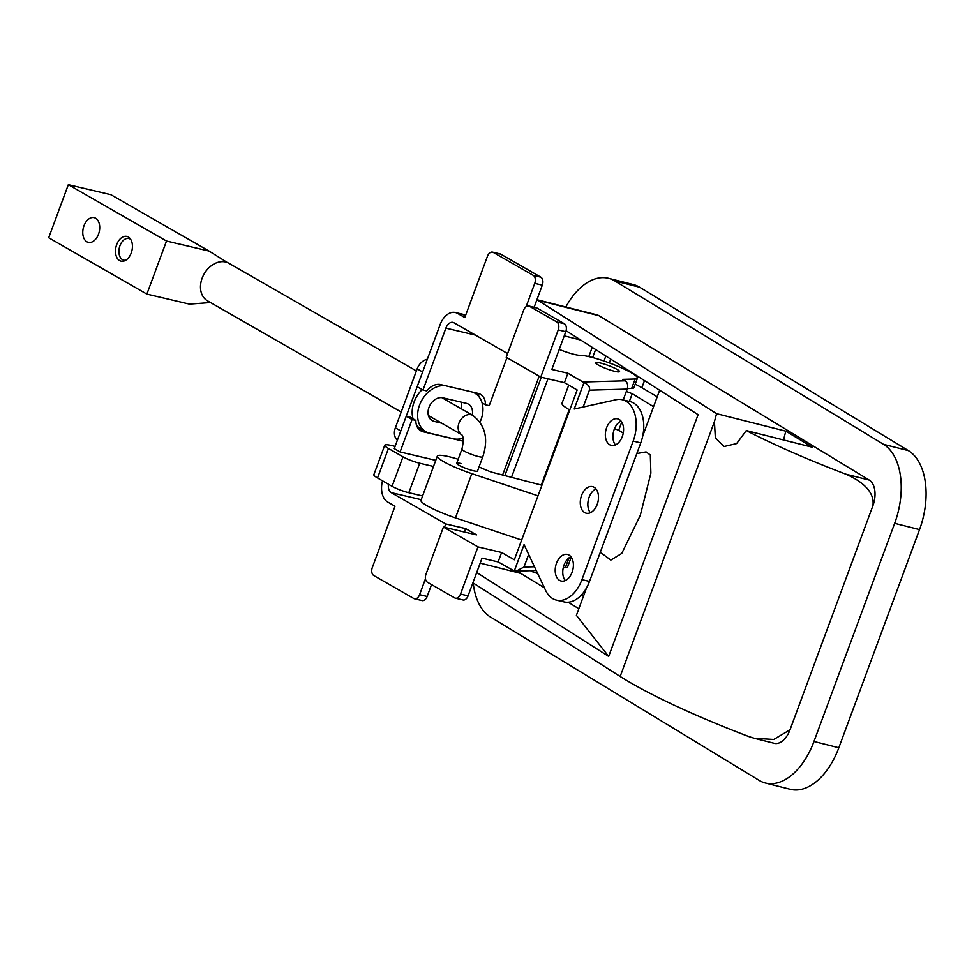 <?xml version="1.0" encoding="UTF-8"?>
<svg xmlns="http://www.w3.org/2000/svg" width="974" height="974" viewBox="0 0 974 974"><rect width="100%" height="100%" fill="white"/><g stroke="black" fill="none" stroke-linecap="round" stroke-linejoin="round"><path stroke-width="1.46" d="M589.136 497.227A13.66 8.79 -76.8 0 0 590.354 512.75A13.66 8.79 103.2 0 1 588.381 499.699A13.66 8.79 103.2 0 1 595.966 488.899A13.66 8.79 -76.8 0 0 589.136 497.227M636.801 453.555L646.079 451.912L650.315 455.004L650.875 473.157L640.295 515.331L621.741 553.439L610.82 560.087L600.288 552.258M472.901 582.829L620.17 676.467A184.244 26.59 20.3 0 0 748.726 736.527L754.29 738.28L773.782 739.461L790.024 729.806L872.899 505.762C875.261 490.129 858.435 479.61 845.785 474.155A184.244 26.59 -159.7 0 1 746.291 430.557L812.365 447.249L785.994 431.214A25.409 14.987 -75.8 0 0 783.766 440.029M872.899 505.762A20.649 12.187 -75.8 0 0 869.271 480.085L598.9 315.698A20.649 12.187 -75.8 0 0 596.879 314.846L536.93 299.7L716.584 413.682L785.994 431.214M716.584 413.682L714.429 421.645L715.354 437.91L724.157 446.494L736.636 443.584L746.291 430.557M476.712 572.517L608.665 656.403L698.09 414.668L566.089 330.746M595.613 349.52L592.642 357.555M565.821 306.993A63.529 37.487 104.2 0 1 608.543 278.308L633.417 284.591A63.529 37.487 104.2 0 1 639.662 287.233L908.377 450.609A63.529 37.487 104.2 0 1 919.529 529.613L838.833 747.764A63.529 37.487 104.2 0 1 790.304 789.317L765.43 783.035A63.529 37.487 104.2 0 1 759.184 780.405L490.47 617.017A63.529 37.487 104.2 0 1 473.23 583.036M754.777 738.389L774.245 743.32A20.649 12.187 -75.8 0 0 790.024 729.806M608.543 278.308A63.529 37.487 104.2 0 1 614.789 280.938L883.503 444.327A63.529 37.487 104.2 0 1 894.668 523.33L813.972 741.482A63.529 37.487 104.2 0 1 765.43 783.035M502.608 475.02L539.17 376.183M541.276 377.218L504.873 475.604M608.665 656.403L576.389 615.324L586.555 587.846M642.755 435.902L659.654 390.233M541.276 485.064L569.169 409.64M588.795 356.606L592.216 347.353M547.96 378.789L511.508 477.333M578.836 608.713L568.159 602.224M544.369 587.76L520.725 573.382A19.054 11.25 104.2 0 1 518.253 571.044M461.725 434.684L461.627 434.623C463.624 436.315 463.721 441.149 461.919 449.136A11.116 1.607 20.3 0 0 467.483 452.74A11.116 1.607 20.3 0 0 478.721 456.636A11.116 1.607 20.3 0 0 482.775 456.843L477.54 470.99A11.116 1.607 -159.7 0 1 472.889 470.649A11.116 1.607 -159.7 0 1 461.932 466.753A11.116 1.607 -159.7 0 1 456.696 463.283A11.116 1.607 -159.7 0 1 461.347 463.636M538.001 495.827L471.83 473.656A31.765 4.59 -159.7 0 1 437.326 456.112A31.765 4.59 -159.7 0 1 450.633 457.11A31.765 4.59 -159.7 0 1 458.182 459.253M521.638 540.046L455.467 517.876A31.765 4.59 -159.7 0 1 420.963 500.344L437.326 456.112M610.735 359.126L609.334 362.937M605.84 356.021L603.99 361.025M570.447 556.909L571.507 557.566M629.387 401.398L632.236 393.703L653.566 406.682M614.509 428.67L618.709 430.264L621.741 422.059M618.709 430.264L623.25 433.028M530.562 570.691L532.121 571.641L532.498 570.642M537.685 573.552A38.753 5.588 20.3 0 0 532.121 571.641M583.511 596.076A2190.526 316.221 20.3 0 0 581.502 594.895M626.331 391.463L632.236 393.703M568.719 385.132L562.01 403.248A37.742 5.454 20.3 0 0 569.753 409.981M657.219 396.795A2190.526 316.221 20.3 0 0 641.854 387.725A38.753 5.588 20.3 0 0 635.206 384.182M479.038 466.972A31.765 4.59 -159.7 0 1 479.975 467.374A53.996 7.792 20.3 0 0 491.176 472.049L541.921 485.222M568.986 555.058A13.66 8.79 103.2 0 1 572.517 570.995A13.66 8.79 103.2 0 1 561.17 581.028A13.66 8.79 103.2 0 1 559.612 580.407A13.66 8.79 103.2 0 1 556.069 564.47A13.66 8.79 103.2 0 1 567.428 554.437A13.66 8.79 103.2 0 1 568.986 555.058M619.147 419.453A13.66 8.79 103.2 0 1 622.69 435.39A13.66 8.79 103.2 0 1 611.331 445.422A13.66 8.79 103.2 0 1 609.773 444.801A13.66 8.79 103.2 0 1 606.23 428.852A13.66 8.79 103.2 0 1 617.589 418.832A13.66 8.79 103.2 0 1 619.147 419.453M594.067 487.256A13.66 8.79 103.2 0 1 597.61 503.193A13.66 8.79 103.2 0 1 586.251 513.225A13.66 8.79 103.2 0 1 584.692 512.604A13.66 8.79 103.2 0 1 581.149 496.667A13.66 8.79 103.2 0 1 592.509 486.635A13.66 8.79 103.2 0 1 594.067 487.256M623.19 399.949L627.207 389.101L589.416 390.16C590.171 387.08 588.357 384.56 583.974 382.612L574.21 409.019L616.043 399.73A31.765 20.454 103.2 0 1 622.289 399.73L629.849 401.507A31.765 20.454 103.2 0 1 633.477 402.956A31.765 20.454 103.2 0 1 640.758 442.866L589.501 581.429A31.765 20.454 103.2 0 1 564.043 601.908L556.471 600.13A31.765 20.454 103.2 0 1 545.562 590.281L524.049 544.624L514.284 571.032L516.208 571.093L523.988 567.038L528.663 554.413M622.289 399.73A31.765 20.454 103.2 0 1 625.905 401.166A31.765 20.454 103.2 0 1 633.185 441.088L581.928 579.64A31.765 20.454 103.2 0 1 556.471 600.13M600.349 363.01A12.711 1.838 20.3 0 0 595.711 362.778A12.711 1.838 20.3 0 0 602.066 366.906A12.711 1.838 20.3 0 0 614.898 371.362A12.711 1.838 20.3 0 0 619.537 371.593A12.711 1.838 20.3 0 0 613.182 367.466A12.711 1.838 20.3 0 0 600.349 363.01M475.434 335.105L445.885 328.141L422.984 390.05L426.77 390.951A15.754 11.834 -60.1 0 1 440.845 384.608A15.754 11.834 -60.1 0 1 441.636 384.827L477.114 393.179A15.633 11.749 -60.1 0 1 477.991 393.35A15.633 11.749 -60.1 0 1 480.401 394.3A15.633 11.749 -60.1 0 1 485.429 404.758L482.045 402.81M477.175 393.192A15.633 11.749 -60.1 0 1 479.05 396.868M559.234 349.423A19.054 2.752 20.3 0 0 574.757 354.524A19.054 2.752 20.3 0 0 580.261 355.364A31.765 4.59 -159.7 0 1 614.484 364.909A31.765 4.59 -159.7 0 1 637.422 378.216A31.765 4.59 -159.7 0 1 635.133 379.02L622.69 379.361L625.198 380.81C627.585 382.624 628.254 385.4 627.207 389.101M382.502 480.815A19.054 12.272 -76.8 0 0 387.725 502.048L394.994 506.224L372.312 567.55A6.355 4.091 -76.8 0 0 373.773 575.537L413.767 598.499A6.355 4.091 -76.8 0 0 414.486 598.779A6.355 4.091 -76.8 0 0 419.587 594.688L425.455 578.812M444.497 527.336L445.751 523.927L391.219 492.625A8.9 5.722 103.2 0 1 388.468 484.236M589.416 390.16L583.17 407.022M583.974 382.612L567.915 373.237L551.832 369.45L565.784 331.72L558.224 329.93A6.355 4.091 -76.8 0 0 556.763 321.944L564.336 323.733A6.355 4.091 103.2 0 1 565.784 331.72M492.564 252.144L500.137 253.922A6.355 4.091 103.2 0 1 500.855 254.214L493.282 252.424A6.355 4.091 -76.8 0 0 492.564 252.144A6.355 4.091 -76.8 0 0 487.475 256.235L464.793 317.561L457.512 313.385A19.054 12.272 -76.8 0 0 455.345 312.52A19.054 12.272 -76.8 0 0 440.065 324.805L417.164 386.715L422.984 390.05M507.6 353.574L454.03 322.82A8.9 5.722 103.2 0 0 453.007 322.406A8.9 5.722 103.2 0 0 445.885 328.141M637.422 378.216L633.928 387.64A31.765 4.59 -159.7 0 1 631.639 388.456L627.378 388.565M514.284 571.032L498.128 561.913L501.61 552.477L514.345 559.782L577.156 389.977L564.421 382.672L540.765 377.096L506.224 357.275L523.671 310.097A6.355 4.091 -76.8 0 1 528.772 306.006A6.355 4.091 -76.8 0 1 529.491 306.299L556.763 321.944M501.61 552.477L477.954 546.901L443.413 527.08L476.529 534.872L465.621 528.614L445.751 523.927M571.141 557.335A31.765 4.59 -159.7 0 1 571.117 557.445A31.765 4.59 -159.7 0 1 568.828 558.26L568.487 558.26M571.117 557.445L567.623 566.88A31.765 4.59 -159.7 0 1 565.334 567.684L563.252 567.745M498.128 561.913L482.033 558.126L468.08 595.857A6.355 4.091 103.2 0 1 462.991 599.96L455.418 598.17A6.355 4.091 -76.8 0 0 460.507 594.079L477.954 546.901M419.587 594.688L427.148 596.465L431.543 584.595M464.367 532.011L465.621 528.614M455.418 598.17A6.355 4.091 -76.8 0 1 454.688 597.89L427.428 582.233A6.355 4.091 -76.8 0 1 425.967 574.246L443.413 527.08M564.421 382.672L567.915 373.237M540.765 377.096L558.224 329.93M500.855 254.214L540.85 277.176A6.355 4.091 103.2 0 1 542.311 285.151L534.129 307.273M526.13 306.652L534.738 283.373A6.355 4.091 -76.8 0 0 533.289 275.386L540.85 277.176M493.282 252.424L533.289 275.386M485.429 404.758L489.216 405.647L506.955 357.689M427.148 596.465A6.355 4.091 103.2 0 1 422.059 600.568L414.486 598.779M528.772 306.006L536.333 307.784A6.355 4.091 103.2 0 1 537.064 308.076L564.336 323.733M565.273 580.553A13.66 8.79 103.2 0 1 563.301 567.501A13.66 8.79 103.2 0 1 570.886 556.702M615.434 444.935A13.66 8.79 103.2 0 1 613.474 431.896A13.66 8.79 103.2 0 1 621.047 421.085M433.491 466.473L419.721 463.234A12.711 1.838 -159.7 0 1 402.98 456.83L388.443 448.478A19.054 2.752 -159.7 0 1 384.754 445.215A19.054 2.752 -159.7 0 1 391.718 445.568L395.103 446.36M400.083 451.96L412.075 419.538L406.255 416.19L394.263 448.624L400.083 451.96L435.755 460.361M422.582 495.961L408.812 492.71A12.711 1.838 -159.7 0 1 392.072 486.318L377.535 477.966A19.054 2.752 -159.7 0 1 373.846 474.691L384.754 445.215M406.255 416.19L410.042 417.091L415.861 420.427A15.754 11.834 119.9 0 0 420.926 430.885A15.754 11.834 119.9 0 0 424.177 431.993L418.37 428.657L422.18 429.558M412.075 419.538L415.861 420.427M424.177 431.993L459.667 440.358L457.585 439.164M459.667 440.358A15.633 11.749 119.9 0 0 463.344 440.832M416.385 370.936L228.951 263.321A21.598 16.229 119.9 0 0 202.105 278.272A21.598 16.229 119.9 0 0 207.438 300.783L401.191 412.026M446.689 400.411A21.598 16.229 119.9 0 0 446.786 398.743M130.735 239.421A11.116 7.159 -76.8 0 0 130.151 239.032A11.116 7.159 -76.8 0 0 128.872 238.52A11.116 7.159 -76.8 0 0 119.632 246.69A11.116 7.159 -76.8 0 0 122.517 259.668A11.116 7.159 -76.8 0 0 123.783 260.168A11.116 7.159 -76.8 0 0 125.841 260.192M427.318 359.26A12.711 9.545 119.9 0 0 417.164 368.842L422.619 371.971L400.813 430.934L395.359 427.805A12.711 9.545 119.9 0 0 397.368 440.248M482.507 404.709L483.007 403.37M422.18 389.6A25.409 19.09 119.9 0 0 413.061 418.82M416.58 425.394A25.409 19.09 119.9 0 0 420.354 428.511L425.808 431.64A25.409 19.09 119.9 0 0 429.729 433.187L453.385 438.75A25.409 19.09 119.9 0 0 463.064 438.154M417.164 368.842L395.359 427.805M461.335 408.824A12.711 9.545 119.9 0 0 460.958 402.079M428.706 416.422L430.764 416.909M472.232 415.082A12.711 9.545 119.9 0 0 468.433 404.149A12.711 9.545 119.9 0 0 466.473 403.37L442.817 397.806A12.711 9.545 119.9 0 0 429.534 406.085A12.711 9.545 119.9 0 0 432.127 420.622A12.711 9.545 119.9 0 0 434.1 421.389L441.672 423.179M445.288 385.692A25.409 19.09 119.9 0 0 420.098 403.711A25.409 19.09 119.9 0 0 425.808 431.64M480.024 422.071A25.409 19.09 119.9 0 0 474.764 393.131A25.409 19.09 119.9 0 0 472.646 392.132M128.325 236.999A12.711 8.182 -76.8 0 0 126.876 236.426A12.711 8.182 -76.8 0 0 116.308 245.752A12.711 8.182 -76.8 0 0 119.595 260.582A12.711 8.182 -76.8 0 0 121.056 261.154A12.711 8.182 -76.8 0 0 131.612 251.828A12.711 8.182 -76.8 0 0 128.325 236.999M95.598 218.213A12.711 8.182 -76.8 0 0 94.149 217.64A12.711 8.182 -76.8 0 0 83.581 226.966A12.711 8.182 -76.8 0 0 86.881 241.796A12.711 8.182 -76.8 0 0 88.33 242.368A12.711 8.182 -76.8 0 0 98.898 233.042A12.711 8.182 -76.8 0 0 95.598 218.213M227.405 262.578L209.081 251.073L110.914 194.703L68.326 184.683L48.7 237.753L146.867 294.111L189.455 304.132L210.53 302.561M68.326 184.683L166.505 241.041L146.867 294.111M166.505 241.041L209.081 251.073M617.577 369.706A12.711 1.838 20.3 0 0 604.489 364.179A12.711 1.838 20.3 0 0 595.711 362.778A12.711 1.838 20.3 0 0 597.683 364.678A12.711 1.838 20.3 0 0 610.759 370.205A12.711 1.838 20.3 0 0 619.537 371.593A12.711 1.838 20.3 0 0 617.577 369.706M869.271 480.085L845.785 474.155M598.9 315.698L538.452 300.43M620.17 676.467L714.429 421.645M580.687 340.023L564.25 335.872M520.725 573.382L480.182 563.13M813.972 741.482L838.833 747.764M894.668 523.33L919.529 529.613M883.503 444.327L908.377 450.609M614.789 280.938L639.662 287.233M471.83 473.656L455.467 517.876M644.496 380.591L641.854 387.725M640.758 442.866L633.185 441.088M589.501 581.429L581.928 579.64M523.988 567.038L534.47 566.746M583.158 381.978L625.198 380.81M465.633 315.296L457.512 313.385M421.206 499.686L391.219 492.625M565.334 567.684L568.828 558.26M460.507 594.079L468.08 595.857M631.639 388.456L635.133 379.02M542.311 285.151L534.738 283.373M537.064 308.076L529.491 306.299M377.535 477.966L388.443 448.478M408.812 492.71L419.721 463.234M392.072 486.318L402.98 456.83M428.426 415.569L461.652 434.648A11.116 8.352 -60.1 0 1 459.472 421.925A11.116 8.352 -60.1 0 1 471.075 414.729A11.116 8.352 -60.1 0 1 472.792 415.399L441.855 397.648M434.1 421.389L430.471 419.307M465.742 314.967L455.345 312.52M516.208 571.093L536.26 570.533M461.919 449.136L456.696 463.283M125.269 260.521L123.783 260.168M130.37 238.873L128.872 238.52M482.775 456.843C488.68 439.006 485.356 425.2 472.792 415.399M474.764 393.131L473.291 392.291"/></g></svg>
